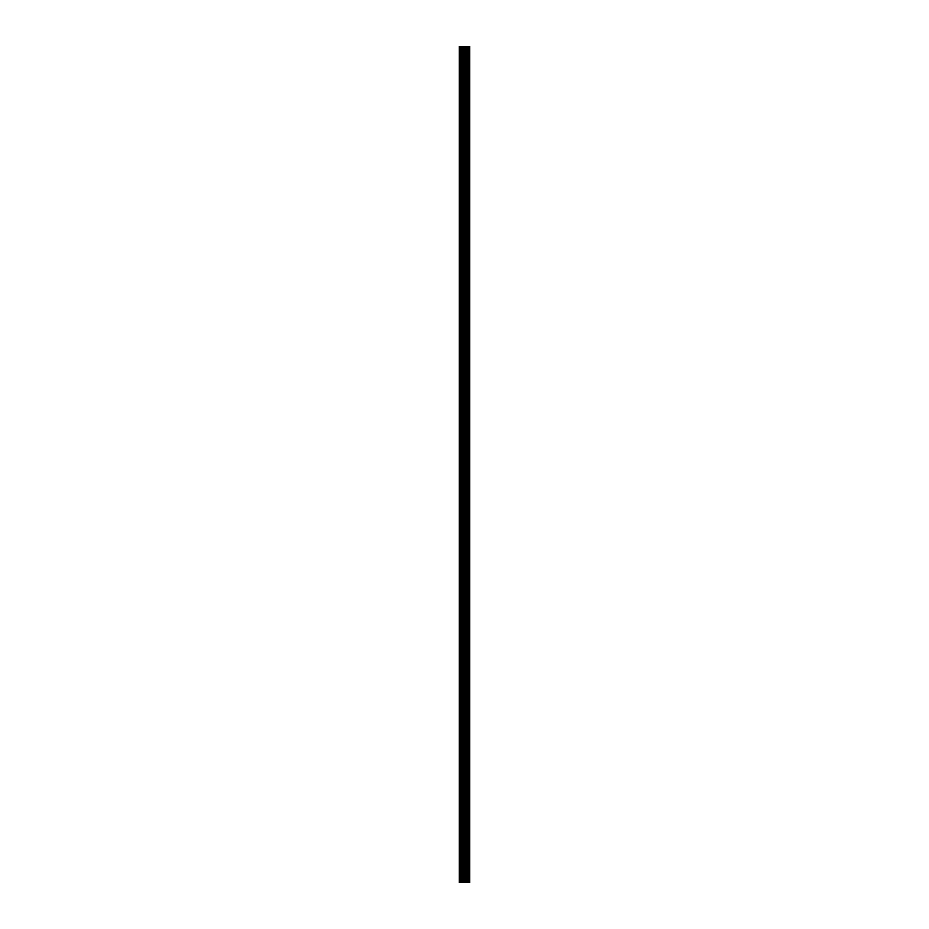 <?xml version="1.0" encoding="UTF-8"?>
<svg xmlns="http://www.w3.org/2000/svg" width="929" height="929" viewBox="0 0 929 929"><rect width="100%" height="100%" fill="white"/><g stroke="black" fill="none" stroke-linecap="round" stroke-linejoin="round"><path stroke-width="1.39" d="M462.561 882.55L469.865 882.55L469.865 46.45L459.135 46.45L459.135 882.55L462.561 882.55L462.561 46.45M469.517 882.55L469.517 46.45M465.603 882.55L465.603 46.45M464.558 882.55L464.558 46.45M459.588 882.55L459.588 46.45M469.609 882.55L469.609 46.45M468.425 882.55L468.425 46.45M468.274 882.55L468.274 46.45M466.939 882.55L466.939 46.45M466.776 882.55L466.776 46.45M465.661 882.55L465.661 46.45M465.15 882.55L465.15 46.45M463.165 882.55L463.165 46.45M461.086 882.55L461.086 46.45M460.482 882.55L460.482 46.45"/></g></svg>
